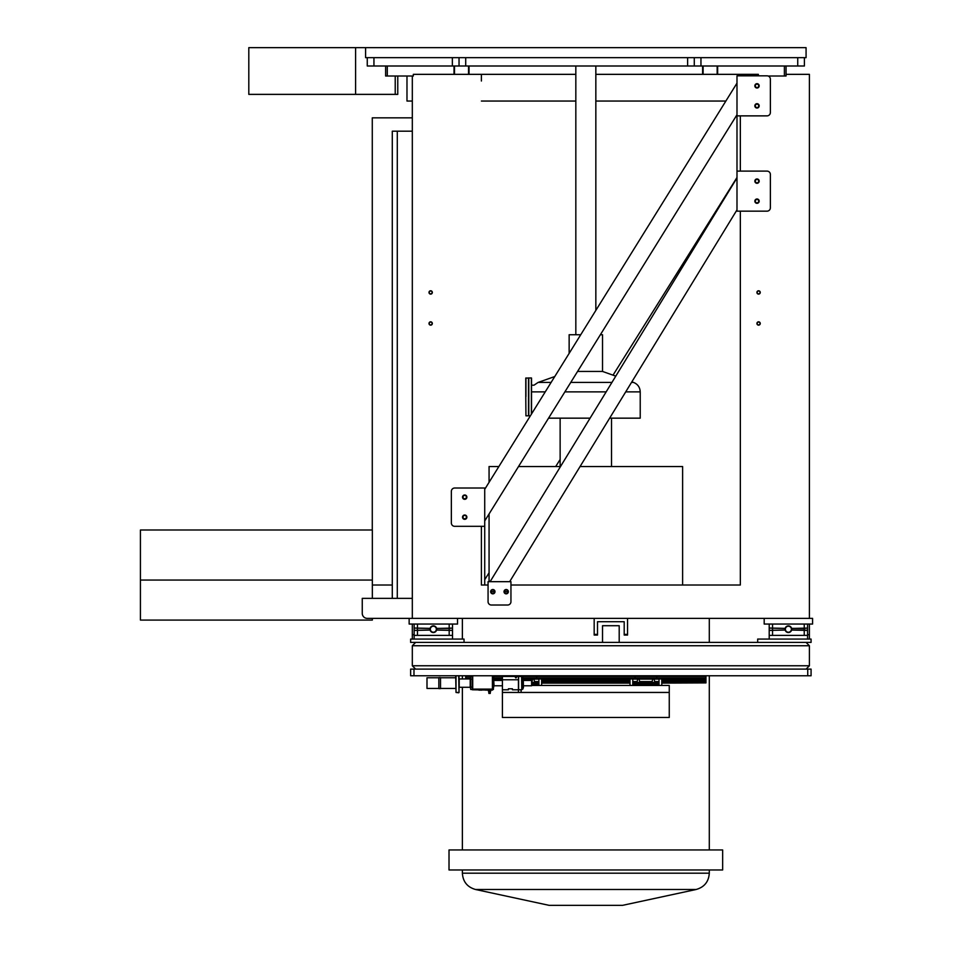<?xml version="1.0" encoding="UTF-8"?>
<svg xmlns="http://www.w3.org/2000/svg" width="953" height="953" viewBox="0 0 953 953"><rect width="100%" height="100%" fill="white"/><g stroke="black" fill="none" stroke-linecap="round" stroke-linejoin="round"><path stroke-width="1.43" d="M372.337 598.353L372.337 580.055L140.425 580.055L140.425 620.093L372.337 620.093L372.337 618.378M372.337 580.055L372.337 529.999L140.425 529.999L140.425 580.055M397.77 76.014L397.77 94.371L248.804 94.371L248.804 47.65L355.588 47.65L355.588 94.371M395.221 94.371L395.221 76.014M365.595 47.65L365.595 57.656L806.071 57.656L806.071 47.65L355.588 47.65M469.043 66.007L469.043 74.346M575.826 74.346L454.021 74.346L454.021 66.007M454.021 74.346L413.316 74.346L413.316 76.014L385.62 76.014L385.62 66.007M740.338 75.835L740.338 74.346L758.35 74.346L717.645 74.346L717.645 66.007M717.645 74.346L702.623 74.346L702.623 66.007M786.046 66.007L786.046 76.014L768.106 76.014M758.35 74.346L758.35 75.835L736.991 75.835L736.991 114.753L484.72 520.946M459.036 57.656L459.036 66.007L367.262 66.007L367.262 57.656M804.403 57.656L804.403 66.007L694.284 66.007L694.284 57.656M694.284 66.007L459.036 66.007M531.536 381.355L531.369 377.936L525.77 378.103L525.77 396.293L525.77 378.103M525.937 415.818L525.77 396.293L525.937 415.818L530.368 415.818M525.937 377.936L525.937 396.508M531.536 383.999L531.536 407.908M531.536 409.695L531.536 412.47L531.536 409.695M531.536 404.155L531.536 401.38M525.77 392.386L525.77 389.61M531.536 392.386L531.536 389.61M531.536 378.103L531.536 413.959M531.369 377.936L531.369 414.221M528.796 377.936L528.796 415.818M528.51 377.936L528.51 415.818M575.826 334.741L575.826 66.007M569.144 353.384L569.144 334.741L580.734 334.741M600.366 334.741L602.522 334.741L602.522 371.444L615.781 376.137M577.578 371.444L602.522 371.444M554.777 376.53L538.111 382.427L551.108 382.427M533.99 385.191L531.536 385.191L533.99 385.191L538.111 382.427M532.477 391.874C533.966 383.106 533.966 383.106 532.477 391.874C531.726 412.852 531.726 412.852 532.477 391.874L545.247 391.874M531.44 414.102L531.44 412.387M531.44 409.79L531.44 408.551M548.559 418.164L590.086 418.164M609.646 418.164L640.225 418.164L640.225 391.874L625.716 391.874M560.138 466.541L560.138 418.164M489.068 482.337L489.068 466.541L498.872 466.541M518.515 466.541L560.495 466.541M580.055 466.541L682.61 466.541L682.61 585.011L740.338 585.011L740.338 484.898M489.068 581.675L489.068 513.953M491.105 591.682A1.703 1.703 0 0 0 492.796 593.385A1.703 1.703 0 0 0 494.5 591.682A1.703 1.703 0 0 0 492.796 589.978A1.703 1.703 0 0 0 491.105 591.682L494.5 591.682M504.447 591.682A1.703 1.703 0 0 0 506.15 593.385A1.703 1.703 0 0 0 507.854 591.682A1.703 1.703 0 0 0 506.15 589.978A1.703 1.703 0 0 0 504.447 591.682L507.854 591.682M462.372 849.957L462.372 687.28M462.372 678.941L462.372 675.772M462.372 639.07L462.372 618.378M449.018 849.957L722.648 849.957L722.648 869.982L449.018 869.982L449.018 849.957M475.535 889.494L696.131 889.494L622.535 905.35L549.131 905.35L475.535 889.494C467.327 887.148 462.944 881.716 462.372 873.186L462.372 869.982M502.41 692.45L502.41 717.478L669.256 717.478L669.256 692.45L502.41 692.45L502.41 689.781L508.414 689.781L508.414 688.781L512.416 688.781L512.416 689.781L518.432 689.781L518.432 692.45M481.384 585.011L488.067 585.011L481.384 585.011L481.384 526.318L481.384 585.011L484.72 585.011L484.72 526.318L454.688 526.318A3.335 3.335 -89.9 0 1 451.353 522.983L451.353 491.355A3.335 3.335 -90 0 1 454.688 488.019L484.72 488.019L484.72 579.686L489.068 572.777M736.991 177.496L613.017 375.16M560.138 459.453L555.694 466.541M509.664 581.675L736.991 209.886L736.991 75.835L736.991 83.137L484.72 489.318M740.338 115.873L740.338 171.111M759.184 85.841A2.168 2.168 90 0 0 755.932 83.971A2.168 2.168 90 0 0 755.932 87.724A2.168 2.168 90 0 0 759.184 85.841M759.184 105.866A2.168 2.168 90 0 0 755.932 103.984A2.168 2.168 90 0 0 755.932 107.749A2.168 2.168 90 0 0 759.184 105.866M736.991 75.835L767.022 75.835A3.335 3.335 90 0 1 770.369 79.17L770.369 112.537A3.335 3.335 -90 0 1 767.022 115.873L736.991 115.873L736.991 114.753M466.875 517.181A2.168 2.168 90 0 0 463.623 515.299A2.168 2.168 90 0 0 463.623 519.051A2.168 2.168 90 0 0 466.875 517.181M466.875 497.156A2.168 2.168 90 0 0 463.623 495.274A2.168 2.168 90 0 0 463.623 499.038A2.168 2.168 90 0 0 466.875 497.156M490.104 581.675L736.991 177.913M495 591.682A2.168 2.168 -90 0 1 491.748 593.564A2.168 2.168 -90 0 1 491.748 589.8A2.168 2.168 -90 0 1 495 591.682M508.354 591.682A2.168 2.168 -90.1 0 1 505.102 593.564A2.168 2.168 -90.1 0 1 505.102 589.8A2.168 2.168 -90.1 0 1 508.354 591.682M507.615 605.024L491.403 605.024A3.335 3.335 -89.9 0 1 488.067 601.688L488.067 581.675L510.951 581.675L510.951 601.688A3.335 3.335 -89.9 0 1 507.615 605.024M759.184 201.143A2.168 2.168 -90.2 0 1 755.932 203.025A2.168 2.168 -90.2 0 1 755.932 199.272A2.168 2.168 -90.2 0 1 759.184 201.143M770.369 174.447A3.335 3.335 90 0 0 767.022 171.111L736.991 171.111L736.991 211.161L767.022 211.161A3.335 3.335 -90 0 0 770.369 207.825L770.369 174.447M759.184 181.13A2.168 2.168 -90.2 0 1 755.932 183A2.168 2.168 -90.2 0 1 755.932 179.247A2.168 2.168 -90.2 0 1 759.184 181.13M786.046 74.346L809.407 74.346L809.407 618.378M702.623 74.346L595.839 74.346M412.315 101.042L406.979 101.042L406.979 76.014M412.315 76.014L412.315 618.378M758.588 321.816A1.668 1.668 0 0 1 760.029 324.318A1.668 1.668 0 0 1 757.147 324.318A1.668 1.668 0 0 1 758.588 321.816M758.588 290.772A1.668 1.668 0 0 1 760.029 293.286A1.668 1.668 0 0 1 757.147 293.286A1.668 1.668 0 0 1 758.588 290.772M430.673 321.816A1.668 1.668 0 0 1 432.114 324.318A1.668 1.668 0 0 1 429.219 324.318A1.668 1.668 0 0 1 430.673 321.816M430.673 290.772A1.668 1.668 0 0 1 432.114 293.286A1.668 1.668 0 0 1 429.219 293.286A1.668 1.668 0 0 1 430.673 290.772M463.003 517.098A1.703 1.703 0 0 0 464.707 518.801A1.703 1.703 0 0 0 466.41 517.098A1.703 1.703 0 0 0 464.707 515.394A1.703 1.703 0 0 0 463.003 517.098M755.312 105.878A1.703 1.703 0 0 0 757.016 107.582A1.703 1.703 0 0 0 758.719 105.878A1.703 1.703 0 0 0 757.016 104.175A1.703 1.703 0 0 0 755.312 105.878M755.312 201.143A1.703 1.703 0 0 0 757.016 202.846A1.703 1.703 0 0 0 758.719 201.143A1.703 1.703 0 0 0 757.016 199.451A1.703 1.703 0 0 0 755.312 201.143M510.951 585.011L740.338 585.011L740.338 211.161M481.384 74.346L481.384 81.017M764.187 618.378L764.187 624.048L812.575 624.048L812.575 618.378L367.262 618.378A5.003 5.003 0 0 1 362.259 613.375L362.259 598.353L412.315 598.353M755.312 181.13A1.703 1.703 0 0 0 757.016 182.833A1.703 1.703 0 0 0 758.719 181.13A1.703 1.703 0 0 0 757.016 179.426A1.703 1.703 0 0 0 755.312 181.13M755.312 85.853A1.703 1.703 0 0 0 757.016 87.557A1.703 1.703 0 0 0 758.719 85.853A1.703 1.703 0 0 0 757.016 84.15A1.703 1.703 0 0 0 755.312 85.853M463.003 497.085A1.703 1.703 0 0 0 464.707 498.776A1.703 1.703 0 0 0 466.41 497.085A1.703 1.703 0 0 0 464.707 495.381A1.703 1.703 0 0 0 463.003 497.085M457.535 618.378L457.535 624.048L409.147 624.048L409.147 618.378M481.384 101.042L575.826 101.042M595.839 101.042L725.876 101.042M430.673 291.022A1.418 1.418 0 0 0 429.434 293.155A1.418 1.418 0 0 0 431.9 293.155A1.418 1.418 0 0 0 430.673 291.022M430.673 322.066A1.418 1.418 0 0 0 429.434 324.187A1.418 1.418 0 0 0 431.9 324.187A1.418 1.418 0 0 0 430.673 322.066M758.588 291.022A1.418 1.418 0 0 0 757.361 293.155A1.418 1.418 0 0 0 759.815 293.155A1.418 1.418 0 0 0 758.588 291.022M758.588 322.066A1.418 1.418 0 0 0 757.361 324.187A1.418 1.418 0 0 0 759.815 324.187A1.418 1.418 0 0 0 758.588 322.066M372.337 585.011L392.291 585.011M372.278 529.999L372.278 117.838L412.315 117.838M392.291 598.353L392.291 131.192L412.315 131.192M412.315 624.048L412.315 634.388L414.15 635.055M769.202 633.793L769.202 624.644L769.202 628.087L785.141 628.456A3.335 3.335 0 0 0 785.141 629.993L769.202 630.35L769.202 624.644L769.202 633.793M772.538 630.052L772.538 635.389L769.202 635.389L769.202 630.421L785.153 630.052A3.335 3.335 0 0 0 788.381 632.554A3.335 3.335 0 0 1 785.046 629.218A3.335 3.335 0 0 1 791.609 628.384L804.237 628.384L804.237 624.048M772.538 635.389L807.572 635.389L807.572 630.421L791.609 630.052A3.335 3.335 0 0 1 788.381 632.554A3.335 3.335 0 0 0 791.717 629.218A3.335 3.335 0 0 0 785.153 628.384L769.202 628.027L769.202 624.048M807.572 624.048L807.572 628.027L804.237 628.384M804.237 629.993L791.633 629.993A3.335 3.335 0 0 0 791.633 628.456L807.572 628.087L807.572 630.35L804.237 629.993L804.237 628.456M807.572 630.35L807.572 628.087M788.381 626.216A3.002 3.002 0 0 0 785.379 629.218A3.002 3.002 0 0 0 788.381 632.22A3.002 3.002 0 0 0 791.383 629.218A3.002 3.002 0 0 0 788.381 626.216M452.52 628.027L452.52 624.048L452.52 628.027L449.185 628.384L449.185 624.048M452.52 628.087L452.52 630.35L436.581 629.993A3.335 3.335 0 0 0 436.581 628.456L452.52 628.087L452.52 624.644L452.52 633.793L452.52 624.644M534.478 681.598L533.942 679.108L532.62 679.108L531.774 682.443L534.776 682.443L534.478 681.598L538.886 681.598L538.886 678.274L522.935 678.274L541.649 678.274L541.649 685.445M538.886 678.941L541.649 678.941M534.776 682.443L538.886 682.443L538.886 681.598M536.932 677.607L537.218 678.274M536.325 677.607L537.218 677.94M531.774 682.777L538.886 682.777L538.886 683.539L531.774 683.539M531.774 684.123L538.886 684.123L531.774 683.825M538.886 685.445L538.886 684.123M541.649 682.908L630.016 682.908M661.787 682.908L705.959 682.908L661.787 683.11M630.016 683.11L541.649 683.11M661.787 681.466L705.959 681.466L705.959 682.217L661.787 682.217M630.016 682.217L541.649 682.217M705.959 682.086L661.787 682.086M630.016 682.086L541.649 682.086M541.649 681.466L630.016 681.466M541.649 681.335L630.016 681.335M661.787 681.335L705.959 681.466M661.787 680.239L705.959 680.239L661.787 680.645M630.016 680.645L541.649 680.645M493.737 680.275L494.071 685.946L493.737 680.275L502.41 680.239M541.649 680.239L630.016 680.239M492.737 676.273L705.959 676.273L705.959 679.036L661.787 679.036M630.016 679.036L541.649 679.036M502.41 679.036L493.737 679.036M705.959 679.036L705.959 680.239M705.959 677.809L657.272 677.809M656.248 677.809L635.556 677.809M634.519 677.809L537.147 677.809M536.11 677.809L522.935 677.809M502.41 677.809L493.737 677.809M470.377 677.809L465.707 677.809L465.707 676.273L472.378 676.273M465.707 678.941L465.707 677.809M705.959 680.645L705.959 681.335M705.959 682.217L705.959 682.908M654.914 682.443L654.068 679.108L652.745 679.108L651.9 682.443L659.011 682.443L659.011 678.274L632.78 678.274L632.78 682.443L636.89 682.443L637.736 679.108L632.78 679.108M657.058 677.607L657.344 678.274M656.462 677.607L657.344 677.94M635.341 677.607L635.615 678.274M634.734 677.607L635.615 677.94M632.78 683.539L632.78 682.777L659.011 682.777L659.011 683.539L632.78 683.539L632.78 685.445M632.78 684.123L659.011 684.123L632.78 683.825M659.011 685.445L659.011 684.123M654.604 681.598L659.011 681.598M651.9 682.443L639.892 682.443L639.046 679.108L637.736 679.108M652.209 681.598L639.582 681.598M632.78 681.598L637.2 681.598M639.892 682.443L636.89 682.443M630.016 685.445L630.016 678.274L661.787 678.274L661.787 685.445M659.011 678.941L661.787 678.941M630.016 678.941L632.78 678.941M490.735 690.115L488.401 690.115M489.568 693.45L488.901 693.45L489.568 693.45M490.33 692.521L488.794 692.521A1.203 1.203 0 0 1 488.794 691.818L490.33 691.818A1.203 1.203 0 0 1 490.33 692.521L490.235 693.45M488.794 691.818L488.651 691.116L490.735 691.116L489.568 691.02L489.568 690.222M490.33 691.818L490.152 691.116M488.401 690.222L488.401 691.02M490.735 690.222L490.735 691.02M523.268 687.744L523.268 678.476L523.435 687.578L522.935 688.662L522.816 686.827L521.767 686.827M522.816 686.827L522.816 686.053L521.767 686.053M522.935 686.529L522.935 687.411M522.816 689.138L521.767 689.138M522.816 688.364L521.767 688.364M522.935 683.301L522.935 684.171L522.816 682.336L521.767 682.336M522.816 682.336L522.816 681.574L521.767 681.574M522.935 682.05L522.935 682.92M522.816 684.659L521.767 684.659M522.816 683.885L521.767 683.885M522.935 678.822L522.935 679.692L522.816 677.857L521.767 677.857M522.816 677.857L522.816 677.083L521.767 677.083M522.935 677.571L522.935 678.441M522.816 680.168L521.767 680.168M522.816 679.394L521.767 679.394M459.036 675.772L459.036 692.45L458.703 675.772M458.703 692.783L456.022 692.45L459.036 692.45M456.022 675.772L456.022 692.45L455.689 675.772M472.378 687.113L472.378 676.773L470.711 676.773L470.711 689.448L472.378 689.448L472.378 687.113L470.377 687.042L470.711 676.773M470.711 689.448L470.377 687.042M472.378 675.772L472.378 679.108L470.377 679.179M492.403 689.114L493.404 689.448L493.404 687.113L492.737 687.113L492.403 690.115L472.378 689.781L472.712 689.114L492.403 689.114L492.403 675.772M485.518 690.115L488.603 690.115M478.847 690.115L481.92 690.115M492.737 675.772L492.737 679.108L493.404 679.108L493.737 677.106L493.404 689.448M472.712 675.772L472.712 689.114M492.737 687.113L492.737 676.773L493.404 676.773M493.737 687.042L493.737 679.179M488.067 689.591L486.054 689.591M488.317 689.781L485.804 689.781M481.396 689.591L479.383 689.591M481.646 689.781L479.133 689.781M531.607 680.442L531.607 685.779L531.607 680.442L523.435 680.442M494.071 680.442L502.41 680.442M518.432 676.439L518.432 679.775L502.41 679.775L502.41 676.439L521.767 676.439L521.767 689.781L521.601 676.439M518.599 676.439L518.599 689.781L521.601 689.781M518.599 689.781L512.416 689.781L512.416 688.781L508.414 688.781L508.414 689.781L502.41 689.781L502.41 685.779L494.071 685.779M440.512 683.11L440.512 677.607L438.845 677.607L438.845 688.614L440.512 688.614L440.512 683.11M438.845 688.447L426.992 688.447L426.992 677.774L438.845 677.774M459.203 687.28L459.203 678.941L470.21 678.941L470.21 687.28L459.203 687.28M669.256 692.45L669.256 685.445L531.774 685.445M515.93 677.988L515.37 677.44L516.478 677.44L515.93 677.988M518.432 679.775L518.432 689.781M502.41 679.775L502.41 689.781M464.04 642.405L464.04 639.07L410.648 639.07L410.648 642.405L811.074 642.405L811.074 639.07L757.683 639.07L757.683 642.405M412.315 665.766L412.315 645.741L415.651 642.405L412.315 645.741L809.407 645.741L806.071 642.405L809.407 645.741L809.407 665.766L806.071 669.101L809.407 665.766L412.315 665.766L415.651 669.101L412.315 665.766M410.648 669.101L413.983 669.101L413.983 675.772L410.648 675.772L410.648 669.101M807.739 669.101L811.074 669.101L811.074 675.772L807.739 675.772L807.739 669.101L413.983 669.101M807.739 675.772L413.983 675.772M412.315 625.716L412.315 639.07M807.572 635.055L809.407 634.388L809.407 639.07M619.2 642.405L619.2 625.716L602.522 625.716L602.522 642.405M769.202 639.07L769.202 630.421M414.15 630.35L414.15 624.644L414.15 628.087L430.089 628.456A3.335 3.335 0 0 0 430.089 629.993L414.15 630.35L414.15 628.087M417.485 630.052L417.485 635.389L414.15 635.389L414.15 630.421L430.101 630.052A3.335 3.335 0 0 0 433.341 632.554A3.335 3.335 0 0 1 430.006 629.218A3.335 3.335 0 0 1 436.569 628.384L449.185 628.384M417.485 635.389L452.52 635.389L452.52 630.421L436.569 630.052A3.335 3.335 0 0 1 433.341 632.554A3.335 3.335 0 0 0 436.677 629.218A3.335 3.335 0 0 0 430.101 628.384L414.15 628.027L414.15 624.048M452.52 633.793L452.52 630.35M433.341 626.216A3.002 3.002 0 0 0 430.339 629.218A3.002 3.002 0 0 0 433.341 632.22A3.002 3.002 0 0 0 436.343 629.218A3.002 3.002 0 0 0 433.341 626.216M594.172 635.055L594.172 618.378L627.55 618.378L627.55 635.055L624.203 635.055L624.203 621.713L597.507 621.713L597.507 635.055L594.172 635.055M594.172 634.388L597.507 634.388M624.203 634.388L627.55 634.388M809.407 624.048L809.407 634.388M454.51 66.007L454.51 74.346M468.554 74.346L468.554 66.007M387.287 66.007L387.287 76.014M717.156 74.346L717.156 66.007M703.111 66.007L703.111 74.346M784.379 76.014L784.379 66.007M700.955 57.656L700.955 66.007M797.732 66.007L797.732 57.656M687.613 66.007L687.613 57.656M465.707 57.656L465.707 66.007M373.945 57.656L373.945 66.007M452.353 66.007L452.353 57.656M570.752 382.427L611.933 382.427M631.494 382.427L633.554 382.427C637.771 384.166 639.987 387.311 640.225 391.874M564.891 391.874L606.168 391.874M462.372 873.186L709.294 873.186L709.294 869.982M397.294 131.192L397.294 598.353M772.538 628.456L772.538 629.993M804.237 635.389L804.237 630.052M772.538 624.048L772.538 628.384M538.886 679.108L533.942 679.108M532.62 679.108L523.435 679.108M659.011 679.108L654.068 679.108M652.745 679.108L639.046 679.108M521.1 689.781L521.1 692.45M417.485 628.456L417.485 629.993M449.185 635.389L449.185 630.052M417.485 624.048L417.485 628.384M449.185 629.993L449.185 628.456M595.839 310.404L595.839 66.007M631.863 381.831L633.554 382.427M611.528 466.541L611.528 418.164M709.294 849.957L709.294 675.772M709.294 642.405L709.294 618.378M696.131 889.494C704.338 887.148 708.734 881.716 709.294 873.186M807.572 639.07L807.572 635.389M488.901 693.45L488.794 692.521M523.435 685.779L531.607 685.779M455.689 677.774L440.512 677.774M455.689 688.447L440.512 688.447M414.15 639.07L414.15 635.389M452.52 639.07L452.52 635.389"/></g></svg>
